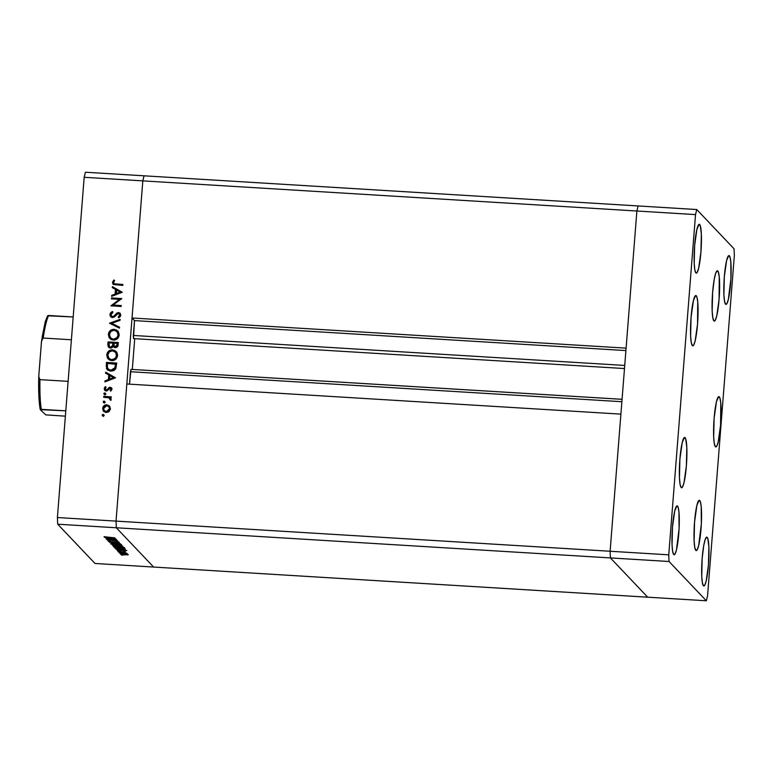 <?xml version="1.0" encoding="UTF-8"?>
<svg xmlns="http://www.w3.org/2000/svg" width="773" height="773" viewBox="0 0 773 773"><rect width="100%" height="100%" fill="white"/><g stroke="black" fill="none" stroke-linecap="round" stroke-linejoin="round"><path stroke-width="1.16" d="M610.11 551.255L116.037 521.108L126.83 383.988L620.903 414.125L610.11 551.255L620.903 414.125L126.83 383.988L116.037 521.108L610.11 551.255L610.409 557.922L610.11 551.255L610.409 557.922L116.337 527.775L116.037 521.108L142.821 180.872L144.039 175.809L638.102 205.947L144.039 175.809L142.821 180.872L636.884 211.01L638.102 205.947L636.884 211.01L626.091 348.14L636.884 211.01L638.102 205.947L636.884 211.01L610.11 551.255L610.409 557.922L647.706 597.191L610.409 557.922L647.706 597.191L153.643 567.053L116.337 527.775L116.037 521.108L142.821 180.872L636.884 211.01L610.11 551.255L668.751 554.83L669.051 561.498L706.348 600.776L707.575 595.703L734.35 255.467L734.05 248.8L696.753 209.531L695.526 214.594L668.751 554.83L610.11 551.255M129.497 384.152L131.004 369.339L130.473 371.726L621.879 401.709L130.473 371.726L129.497 384.152M132.309 369.426L134.724 338.671L132.309 369.426M133.681 338.39L133.285 336.178L134.502 320.602L132.028 317.993L142.821 180.872L84.18 177.297L57.395 517.533L116.037 521.108L57.395 517.533L84.18 177.297L85.397 172.224L144.039 175.809L85.397 172.224L84.18 177.297L142.821 180.872L144.039 175.809L142.821 180.872L132.028 317.993L626.091 348.14L132.028 317.993L134.502 320.602L625.898 350.575L134.502 320.602L133.516 338.593L624.487 368.547M116.337 527.775L610.409 557.922L647.706 597.191L706.348 600.776L153.643 567.053L116.337 527.775L57.695 524.2L95.002 563.469L153.643 567.053L116.337 527.775L116.037 521.108L116.337 527.775L153.643 567.053L95.002 563.469L57.695 524.2L57.395 517.533L57.695 524.2L116.337 527.775M624.729 365.436L133.333 335.463L624.729 365.436M622.062 399.322L131.043 369.368L622.062 399.303M114.472 539.622L106.288 539.003L116.549 539.631L109.38 540.095L117.457 540.588L107.312 540.085L114.472 539.622L107.312 540.085L117.573 540.714L109.38 540.095L116.549 539.631L106.413 539.129L114.472 539.622M111.331 541.825L108.22 541.293L110.008 540.965L109.254 541.342L110.781 541.66L118.994 541.979L111.331 541.825L118.974 541.921L111.225 541.699L109.225 541.313L110.008 540.965L108.172 541.255L111.331 541.825M109.573 542.462L119.255 542.472L111.737 542.588L120.395 543.68L109.573 542.462L120.395 543.68L111.737 542.588L119.255 542.472L109.573 542.443M110.761 543.979L115.94 543.593L121.583 544.694L115.786 544.965L110.761 543.979L116.858 545.042L121.535 544.617L115.409 543.564L110.703 543.863M113.428 546.782L118.076 546.366L124.25 547.497L118.453 547.767L113.428 546.782L119.525 547.844L124.202 547.429L118.076 546.366L113.37 546.666M115.921 549.149L126.83 550.463L117.187 550.482L120.153 550.337L115.921 549.149L120.153 550.337L117.187 550.482L126.82 550.444L115.921 549.149M121.38 555.033L122.124 554.966M123.873 553.816L128.308 554.695L121.979 554.56L120.472 554.019L122.414 553.768L120.511 554.115L124.878 554.879L128.279 554.589L123.873 553.816M119.66 553.217L120.404 553.149M119.187 552.589L127.062 553.323L119.187 552.589M118.588 552.086L119.332 552.019M123.496 551.507L125.632 551.835L124.897 552.086L117.911 551.352L124.897 552.086L125.709 551.893L123.496 551.507M120.752 549.274L116.076 548.704L114.655 547.815L124.917 548.444L125.013 549.226L120.752 549.274L125.245 549.149L124.917 548.444L114.655 547.815L120.752 549.274M112.356 545.39L122.588 546.028L112.356 545.39M104.819 537.457L115.737 538.771L106.085 538.791L109.051 538.646L104.819 537.457L109.051 538.646L106.085 538.791L115.737 538.771L104.819 537.457M105.07 536.935L114.848 537.834L105.128 536.858M119.496 299.354L111.438 298.861L111.505 297.943L121.767 298.571L113.148 305.055L121.226 305.548L121.148 306.466L110.887 305.837L119.496 299.354L110.887 305.837L121.148 306.466L121.226 305.548L113.148 305.055L121.767 298.571L111.505 297.943L111.438 298.861L119.496 299.354M111.515 316.147L112.955 317.056L111.515 316.147L110.993 314.534L112.887 312.389L112.433 311.49L109.94 314.476L110.732 316.746L112.491 317.577L111.67 317.394L110.23 316.031L109.969 314.225L110.742 312.63L112.433 311.49L112.887 312.389L110.983 314.727L112.211 316.592L113.612 316.35L118.105 312.534L119.863 313.036L120.733 314.949L120.346 316.408L118.771 317.829L118.211 316.959L119.38 315.915L119.651 314.476L118.114 313.471L114.481 316.891L112.491 317.577L117.119 314.041L118.501 313.442L119.68 314.215M109.515 323.211L120.134 319.365L120.057 320.351L111.698 323.278L119.515 327.192L119.438 328.177L109.515 323.211L119.438 328.177L119.515 327.192L111.698 323.278L120.057 320.351L120.134 319.365L109.515 323.211M110.008 338.69L108.375 334.4L108.916 332.351L112.046 329.588L116.192 329.829L118.201 331.491L119.187 334.448L118.627 337.047L116.452 339.395L113.882 340.12L111.302 339.598L109.032 337.463L108.375 334.4L109.814 338.497L113.351 340.11C116.704 340.014 118.646 338.303 119.168 334.98L117.776 330.979L114.153 329.317L117.96 331.173M108.384 359.223L106.761 354.933L107.302 352.884L110.433 350.121L114.568 350.362L116.868 352.459L117.573 354.981L117.013 357.58L114.839 359.928L112.269 360.653L109.689 360.131L107.418 357.996L106.761 354.933L108.201 359.03L111.737 360.643C115.09 360.547 117.023 358.836 117.554 355.512L116.163 351.512L112.529 349.85L116.337 351.705M105.669 372.171L115.535 377.804L104.896 381.91L104.973 380.915L108.384 379.591L108.751 374.944L105.582 373.175L105.669 372.171L105.582 373.175L108.751 374.944L108.384 379.591L104.973 380.915L104.896 381.91L115.535 377.804L105.669 372.171M103.321 416.444L102.152 415.14L102.451 414.55L103.862 415.072L102.616 415.961L102.152 415.14L102.944 416.048L103.862 415.236L103.07 414.328L104.239 415.642M106.848 404.781L109.689 406.269L110.394 409.304L108.684 411.893L105.853 412.502L103.128 410.637L102.722 408.047L104.007 405.738L106.848 404.781C104.452 404.849 103.06 406.067 102.683 408.424L103.659 411.333L106.239 412.54L108.983 411.68L110.442 408.898L109.428 405.97L106.848 404.781M104.365 403.148L103.196 401.844L103.495 401.255L104.906 401.776L103.659 402.665L103.196 401.844L103.988 402.752L104.906 401.95L104.123 401.042L105.292 402.346M103.688 397.312L103.756 396.385L111.264 396.849L111.186 397.766L110.085 397.699L111.07 400.018L110.095 399.834L109.998 398.559L108.771 397.786L103.688 397.312L108.771 397.786L110.858 400.395L111.177 399.602L110.085 397.699L111.186 397.766L111.264 396.849L103.756 396.385L111.225 397.225L103.756 396.385L103.688 397.312M105.012 394.993L103.843 393.679L104.142 393.099L105.543 393.621L104.307 394.51L103.843 393.679L104.626 394.588L105.553 393.786L104.761 392.877L105.93 394.191M110.172 387.263L111.959 388.703L110.771 391.128L110.172 390.462L111.061 389.022L110.326 388.21L106.838 390.935L105.399 390.78L104.394 389.708L104.355 388.046L105.418 386.568L106.065 387.225L105.205 389.157L106.259 390.065L110.172 387.263L108.983 387.534L107.003 389.853L105.524 389.708L106.645 390.462L105.157 388.664L106.065 387.225L105.418 386.568L104.239 388.655L104.799 390.326L106.23 390.983L110.133 388.181L111.07 389.215L110.172 390.462L110.771 391.128L111.988 389.273L111.505 387.853L110.172 387.263M110.771 371.166L107.882 370.19L106.558 368.653L106.432 362.431L116.694 363.059L115.535 369.05L113.795 370.596L110.771 371.166L115.902 368.363L116.694 363.059L106.432 362.431L106.558 366.016L106.432 362.431L116.665 363.436L106.809 362.837L106.181 365.61L107.244 369.639L110.771 371.166M108.829 347.473L107.834 344.681L108.046 341.898L118.308 342.526L117.738 346.333L115.94 347.608L114.404 347.415L113.264 346.314L111.785 347.918L109.882 348.034L108.404 347.009L107.834 344.681L108.626 347.28L110.481 348.13L113.264 346.314L113.67 346.893M112.394 286.628L122.269 292.252L111.631 296.368L111.708 295.363L115.119 294.049L115.486 289.392L112.317 287.633L112.394 286.628L112.317 287.633L115.486 289.392L115.119 294.049L111.708 295.363L111.631 296.368L122.269 292.252L112.394 286.628M113.515 282.483L114.365 283.826L122.878 284.483L122.81 285.411L113.457 284.503L112.472 282.367L113.844 279.971L114.597 280.56L113.515 282.483L114.597 280.56L113.844 279.971L112.472 282.367L113.042 284.164L122.81 285.411L122.878 284.483L116.433 284.474L122.849 284.86L116.433 284.474L113.882 283.498L113.515 282.483M103.862 415.236L103.07 414.328L102.152 415.14L102.944 416.048M102.152 415.14L102.529 415.536L103.456 414.734L103.07 414.328M103.92 414.908L102.828 414.946L102.635 416.019M103.862 411.536L103.06 408.83C103.447 406.472 104.828 405.255 107.225 405.178L109.805 406.366L107.225 405.178L104.384 406.144L103.06 408.83L103.959 411.642M104.355 410.724L106.684 412.019L104.355 410.724L103.601 408.482L106.771 405.699L108.703 406.579L109.901 409.246L109.524 408.84L106.297 411.623L106.684 412.019L109.901 409.246L109.109 411.043L106.974 412.028L104.655 411.033M108.761 406.695L109.766 408.086M109.901 409.246L108.703 406.579M104.906 401.95L104.123 401.042L103.196 401.844L103.988 402.752M103.196 401.844L103.582 402.24L104.5 401.438L104.123 401.042M104.964 401.612L103.882 401.66L103.688 402.723M110.983 398.549L110.085 397.699M104.094 397.332L104.142 396.791L104.094 397.332M105.553 393.786L104.761 392.877L103.843 393.679L104.626 394.588M103.843 393.679L104.22 394.085L105.147 393.283L104.761 392.877M105.611 393.457L104.519 393.496L104.326 394.568M111.196 388.906L110.781 391.119L110.172 390.462L110.558 390.867L111.447 389.621L110.51 388.587M110.133 388.181L111.07 389.215M105.012 390.52L104.239 388.655L104.616 389.061L105.804 386.973L105.418 386.568L106.056 387.234L104.732 388.452L105.109 390.655M106.259 390.065L107.379 390.249L107.003 389.853L107.379 390.249L108.239 389.167L107.862 388.761L108.239 389.167L109.37 387.93L108.983 387.534L111.679 388.065M111.293 387.833L109.64 387.795L107.447 390.201L106.172 390.326M105.321 381.746L104.973 380.915L108.771 379.997L108.751 374.944L108.771 379.997L105.321 381.746M105.978 373.398L106.046 372.576L115.477 377.823L106.046 372.576L105.978 373.398M113.921 378.007L109.863 379.572L113.921 378.007L113.544 377.601L109.476 379.176L109.863 379.572L109.766 375.504L113.921 378.007M107.437 369.832L106.558 366.016L107.505 369.909M106.626 368.074L106.751 368.576M108.181 369.108L111.225 370.644L110.848 370.238L111.225 370.644L115.361 368.18L115.573 363.919L114.974 367.774L110.848 370.238L108.181 369.108L107.35 367.552L107.408 363.416L115.95 364.315L115.428 367.987L114.249 369.745L111.544 370.654L108.838 369.774M109.003 369.9L108.191 369.04M112.529 349.85C109.225 349.956 107.302 351.657 106.761 354.933L107.138 355.329C107.679 352.053 109.602 350.362 112.916 350.246L112.529 349.85M116.636 352.005L112.916 350.246L108.983 351.599M108.123 352.546L107.138 355.329L107.795 358.392M115.341 352.14L116.887 355.454L115.399 358.981L112.191 360.121L109.167 358.614M116.684 354.169L116.868 355.02M108.974 358.43L111.805 359.716L108.974 358.43L107.814 354.962L108.79 358.218L112.191 360.121L111.805 359.716L115.322 358.257L116.501 355.493C116.066 358.189 114.501 359.6 111.805 359.716L112.191 360.121C114.887 360.005 116.452 358.595 116.878 355.889L115.679 352.459L116.501 355.493L115.477 352.266L112.462 350.768L115.293 352.053M107.814 354.962C108.23 352.285 109.785 350.884 112.462 350.768L109.283 351.908L107.814 354.962M113.873 347.087L113.264 346.314L115.351 347.637C117.187 347.483 118.124 346.449 118.153 344.526L118.308 342.526L108.046 341.898L118.279 342.903L108.046 341.898L108.471 346.884M113.264 346.314L114.008 347.251M109.437 346.671L110.935 347.608L110.558 347.212L110.935 347.608L112.906 346.043L113.177 344.13L112.8 343.734L112.52 345.647L110.558 347.212L109.437 346.671L109.032 342.883L112.839 343.115L112.433 346.942L111.109 347.618L109.698 346.932M114.327 346.207L115.786 347.116L115.409 346.71L115.786 347.116L117.467 345.038L117.09 344.632L115.409 346.71L114.327 346.207L113.892 343.183L117.187 343.386L116.945 346.652L115.786 347.116L114.588 346.468M115.409 346.71L116.839 345.811L117.187 343.386L113.892 343.183L113.979 345.666L115.409 346.71M114.153 329.317C110.839 329.424 108.916 331.124 108.375 334.4L108.751 334.796C109.293 331.52 111.225 329.829 114.53 329.713L114.153 329.317M118.25 331.482L114.53 329.713L110.597 331.066M109.737 332.023L108.751 334.796L109.408 337.859M116.955 331.607L118.511 334.922L117.013 338.448L113.805 339.589L110.781 338.081M118.298 333.646L118.482 334.487M110.587 337.898L109.428 334.429L110.404 337.685L113.805 339.589L113.428 339.192L116.936 337.733L118.114 334.96C117.68 337.656 116.124 339.067 113.428 339.192L113.805 339.589C116.501 339.473 118.066 338.062 118.491 335.356L117.293 331.926L118.114 334.96L117.1 331.733L114.085 330.235L116.916 331.52M109.428 334.429C109.853 331.752 111.399 330.351 114.085 330.235L110.906 331.375L109.428 334.429M109.998 323.452L120.086 319.916L109.998 323.452M112.075 323.684L119.506 327.394L112.075 323.684M109.94 314.476L110.326 314.872L112.81 311.886L111.119 313.026L110.326 314.872L109.94 314.476M113.612 316.35L112.578 316.65L112.955 317.056L113.989 316.746L113.612 316.35L113.989 316.746L115.776 314.998L115.39 314.601L113.612 316.35M116.926 312.997L115.39 314.601L115.776 314.998L117.303 313.403L116.926 312.997L118.907 312.92L116.926 312.997M118.501 313.442L120.066 315.432L119.1 316.988L120.066 315.432L119.68 315.026L118.211 316.959L118.771 317.829L120.723 315.2L120.086 313.229L118.53 312.524L120.25 313.442L117.67 313.181L113.496 316.988L111.727 316.341M120.066 315.432L118.878 313.848M110.935 316.94L110.326 314.872L110.954 316.959M119.409 314.002L120.066 315.152M111.843 298.89L111.505 297.943L121.525 298.929L111.892 298.339L111.843 298.89M113.525 305.451L121.187 305.924L113.525 305.451M111.496 305.876L119.873 299.76L111.496 305.876M112.056 296.204L111.708 295.363L115.496 294.445L115.486 289.392L115.496 294.445L112.056 296.204M112.713 287.846L112.781 287.025L122.211 292.271L112.781 287.025L112.713 287.846M120.656 292.455L116.588 294.02L120.656 292.455L120.269 292.049L116.211 293.624L116.588 294.02L116.501 289.952L120.656 292.455M113.245 284.348L112.472 282.367L112.848 282.773L114.23 280.367L113.844 279.971L114.549 280.618L112.993 282.077L113.032 283.991M113.882 283.498L116.433 284.474L115.158 284.329M114.955 284.29L114.23 283.865M103.601 408.482L104.278 410.637L106.297 411.623L108.471 410.878L109.524 408.84L108.8 406.695L106.771 405.699L104.606 406.424L103.601 408.482M109.766 375.504L109.476 379.176L113.544 377.601L109.766 375.504M115.515 364.634L115.573 363.919L107.408 363.416L107.534 368.112L109.669 370.035L112.752 369.987L114.704 368.363L115.515 364.634M112.52 345.647L112.839 343.115L109.032 342.883L108.945 345.657L109.66 346.874L111.225 347.125L112.52 345.647M116.501 289.952L116.211 293.624L120.269 292.049L116.501 289.952M122.347 555.198L123.091 555.14M127.41 554.898L127.458 554.28L127.41 554.898L128.279 554.589M127.352 554.531L124.753 554.753L121.409 554.106L127.381 554.26L121.429 553.797M120.627 553.381L121.371 553.323M119.554 552.251L120.298 552.183M124.897 552.086L125.709 551.893M124.791 551.835L124.173 551.961M121.496 551.854L117.931 551.391L121.496 551.854M118.665 551.168L117.931 551.391M118.829 551.42L119.438 551.294M120.202 549.661L120.153 550.337L120.202 549.661M124.82 550.328L121.139 550.337L120.675 549.709L124.83 550.202L120.665 549.835L121.139 550.337L124.82 550.328M124.086 548.608L115.834 548.009L124.095 548.395L124.202 549.023L120.636 549.149L115.844 547.893L118.279 548.927L124.202 549.023M123.158 547.371L115.293 546.482L123.187 547.033L119.4 547.719L114.462 546.356M121.487 545.873L118.047 545.38L120.259 546.076L121.487 545.873L118.037 545.496L121.554 545.593M117.196 545.709L113.177 545.081L116.994 545.323L113.167 545.207L115.573 545.893L117.225 545.332M120.511 544.598L112.626 543.68L120.52 544.221L116.742 544.917L111.795 543.545M109.099 537.969L109.051 538.646L109.099 537.969M113.718 538.636L110.037 538.646L109.573 538.027L113.728 538.52L109.563 538.143L110.037 538.646L113.718 538.636M104.867 536.597L104.007 536.868M121.438 554.173L125.603 554.792L127.41 554.26M114.472 546.84L119.187 547.709L123.187 547.487M111.805 544.037L118.385 544.975L120.559 544.231M38.766 376.209C38.379 390.858 38.872 401.999 40.244 409.632L45.752 414.879L65.376 416.164L45.752 414.879L40.244 409.642L65.792 410.84L41.288 409.342A51.897 7.131 -86.5 0 1 39.954 379.64L38.853 377.823L38.805 375.601L41.452 341.908L42.331 338.671L43.23 338.052L71.387 339.772L43.23 338.052A51.897 7.131 -86.5 0 1 48.68 315.49L47.665 315.645L45.23 321.983L42.129 337.144M38.766 376.722L39.954 379.64L68.111 381.35L39.954 379.64A51.897 7.131 93.5 0 0 41.288 409.342L40.283 409.506M47.626 315.79L73.184 316.978L48.68 315.49A51.897 7.131 93.5 0 0 43.23 338.052L41.597 340.796M39.848 406.965L38.679 380.954M38.766 376.161L41.51 341.347M38.766 376.789A50.419 6.928 93.5 0 0 40.206 409.12M685.091 437.663A25.209 3.469 -86.5 0 1 686.482 464.409A25.209 3.469 -86.5 0 1 681.593 487.753A25.209 3.469 -86.5 0 1 681.168 487.531L680.076 484.323L679.457 477.82L679.892 459.191L682.23 442.562L684.424 437.479L685.69 438.813L686.811 447.374L686.366 466.003L684.028 482.632L682.559 486.932L681.168 487.531A25.209 3.469 -86.5 0 1 679.776 460.785A25.209 3.469 -86.5 0 1 684.665 437.431A25.209 3.469 -86.5 0 1 685.091 437.663L684.211 437.615L685.091 437.663M696.26 295.75A25.209 3.469 -86.5 0 1 697.652 322.486A25.209 3.469 -86.5 0 1 692.763 345.84A25.209 3.469 -86.5 0 1 692.337 345.608L691.246 342.41L690.627 335.897L691.062 317.268L693.4 300.639L695.594 295.557L696.86 296.89L697.729 301.837L697.536 324.08L695.198 340.709L693.729 345.009L692.337 345.608A25.209 3.469 -86.5 0 1 690.946 318.863A25.209 3.469 -86.5 0 1 695.835 295.518A25.209 3.469 -86.5 0 1 696.26 295.75L695.381 295.692L696.26 295.75M717.808 271.004A25.209 3.469 -86.5 0 1 719.199 297.74A25.209 3.469 -86.5 0 1 714.31 321.095A25.209 3.469 -86.5 0 1 713.885 320.863L712.793 317.664L712.175 311.152L712.609 292.523L714.242 279.246L715.682 273.313L717.141 270.811L718.407 272.144L719.277 277.092L719.083 299.335L716.745 315.973L715.276 320.273L713.885 320.863A25.209 3.469 -86.5 0 1 712.493 294.117A25.209 3.469 -86.5 0 1 717.383 270.772A25.209 3.469 -86.5 0 1 717.808 271.004L716.929 270.946L717.808 271.004M719.305 396.849A25.209 3.469 -86.5 0 1 720.697 423.594A25.209 3.469 -86.5 0 1 715.808 446.939A25.209 3.469 -86.5 0 1 715.383 446.717L714.291 443.509L713.672 437.006L714.107 418.377L716.445 401.747L718.639 396.665L719.905 397.989L720.774 402.946L720.581 425.189L718.243 441.818L716.774 446.118L715.383 446.717A25.209 3.469 -86.5 0 1 713.991 419.971A25.209 3.469 -86.5 0 1 718.88 396.617A25.209 3.469 -86.5 0 1 719.305 396.849L718.426 396.8L719.305 396.849M699.749 500.527A25.209 3.469 -86.5 0 1 701.14 527.263A25.209 3.469 -86.5 0 1 696.251 550.618A25.209 3.469 -86.5 0 1 695.826 550.386L694.734 547.187L694.106 540.675L694.55 522.046L696.879 505.416L699.072 500.334L700.338 501.667L701.208 506.615L701.343 523.93L698.686 545.496L697.207 549.796L695.826 550.386A25.209 3.469 -86.5 0 1 694.425 523.64A25.209 3.469 -86.5 0 1 699.314 500.295A25.209 3.469 -86.5 0 1 699.749 500.527L698.869 500.469L699.749 500.527M677.525 506.112A24.465 3.363 -86.5 0 1 678.878 532.066A24.465 3.363 -86.5 0 1 674.133 554.734A24.465 3.363 -86.5 0 1 673.718 554.502L672.665 551.4L672.056 545.081L672.481 527.002L674.752 510.856L676.877 505.929L678.105 507.223L678.955 512.026L679.081 528.829L676.501 549.758L675.071 553.932L673.718 554.502A24.465 3.363 -86.5 0 1 672.375 528.548A24.465 3.363 -86.5 0 1 677.119 505.89A24.465 3.363 -86.5 0 1 677.525 506.112L676.675 506.054L677.525 506.112M729.374 255.795A24.465 3.363 -86.5 0 1 730.727 281.749A24.465 3.363 -86.5 0 1 725.982 304.417A24.465 3.363 -86.5 0 1 725.567 304.185L724.514 301.084L723.905 294.764L724.33 276.686L726.601 260.54L728.726 255.612L729.954 256.907L730.804 261.709L730.929 278.512L728.35 299.441L726.92 303.615L725.567 304.185A24.465 3.363 -86.5 0 1 724.224 278.232A24.465 3.363 -86.5 0 1 728.968 255.573A24.465 3.363 -86.5 0 1 729.374 255.795L728.524 255.737L729.374 255.795M707.218 537.37A24.465 3.363 -86.5 0 1 708.57 563.324A24.465 3.363 -86.5 0 1 703.826 585.992A24.465 3.363 -86.5 0 1 703.411 585.77L702.348 582.658L701.749 576.339L702.174 558.261L703.759 545.371L705.15 539.612L706.57 537.187L707.797 538.481L708.88 546.791L708.455 564.87L706.184 581.016L704.754 585.19L703.411 585.77A24.465 3.363 -86.5 0 1 702.058 559.807A24.465 3.363 -86.5 0 1 706.802 537.148A24.465 3.363 -86.5 0 1 707.218 537.37L706.367 537.322L707.218 537.37M699.691 224.537A24.465 3.363 -86.5 0 1 701.043 250.491A24.465 3.363 -86.5 0 1 696.299 273.149A24.465 3.363 -86.5 0 1 695.884 272.927L694.821 269.825L694.222 263.506L694.647 245.428L696.908 229.281L699.043 224.354L700.27 225.639L701.353 233.958L700.927 252.037L698.657 268.183L697.227 272.357L695.884 272.927A24.465 3.363 -86.5 0 1 694.531 246.974A24.465 3.363 -86.5 0 1 699.275 224.305A24.465 3.363 -86.5 0 1 699.691 224.537L698.84 224.479L699.691 224.537M707.575 595.703L706.348 600.776L669.051 561.498L610.409 557.922L669.051 561.498L668.751 554.83L695.526 214.594L636.884 211.01L695.526 214.594L696.753 209.531L638.102 205.947L696.753 209.531L734.05 248.8L734.35 255.467L707.575 595.703M124.26 548.927L124.376 547.458M47.646 315.674L45.259 321.713L41.52 341.251"/></g></svg>
